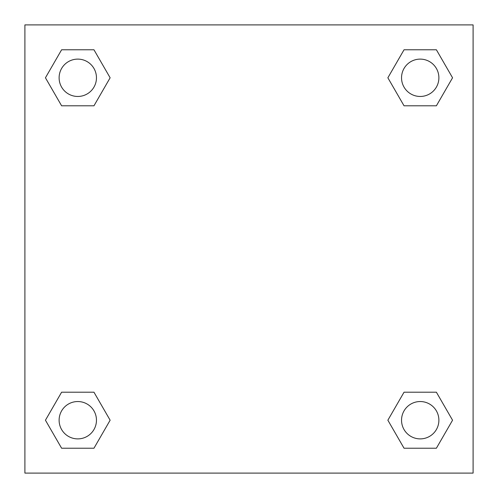 <?xml version="1.0" encoding="UTF-8"?>
<svg xmlns="http://www.w3.org/2000/svg" width="498" height="498" viewBox="0 0 498 498"><rect width="100%" height="100%" fill="white"/><g stroke="black" fill="none" stroke-linecap="round" stroke-linejoin="round"><path stroke-width="0.75" d="M473.1 24.9L24.9 24.9L24.9 473.1L473.1 473.1L473.1 24.9M404.04 392.2L387.867 420.212L404.04 392.2L436.385 392.2L404.04 392.2L436.385 392.2L452.558 420.212L436.385 448.225L404.04 448.225L436.385 448.225L404.04 448.225L387.867 420.212M61.615 392.2L45.443 420.212L61.615 392.2L93.96 392.2L61.615 392.2L93.96 392.2L110.133 420.212L93.96 448.225L61.615 448.225L93.96 448.225L61.615 448.225L45.443 420.212M61.615 49.775L45.443 77.788L61.615 49.775L93.96 49.775L61.615 49.775L93.96 49.775L110.133 77.788L93.96 105.8L61.615 105.8L93.96 105.8L61.615 105.8L45.443 77.788M436.385 105.8L452.558 77.788L436.385 105.8L404.04 105.8L436.385 105.8L404.04 105.8L387.867 77.788L404.04 49.775L387.867 77.788M404.04 49.775L436.385 49.775L404.04 49.775L436.385 49.775L452.558 77.788M438.887 420.212A18.675 18.675 0 0 0 410.875 404.04A18.675 18.675 0 0 0 410.875 436.385A18.675 18.675 0 0 0 438.887 420.212M96.463 420.212A18.675 18.675 0 0 0 68.45 404.04A18.675 18.675 0 0 0 68.45 436.385A18.675 18.675 0 0 0 96.463 420.212M438.887 77.788A18.675 18.675 0 0 0 410.875 61.615A18.675 18.675 0 0 0 410.875 93.96A18.675 18.675 0 0 0 438.887 77.788M96.463 77.788A18.675 18.675 0 0 0 68.45 61.615A18.675 18.675 0 0 0 68.45 93.96A18.675 18.675 0 0 0 96.463 77.788"/></g></svg>
